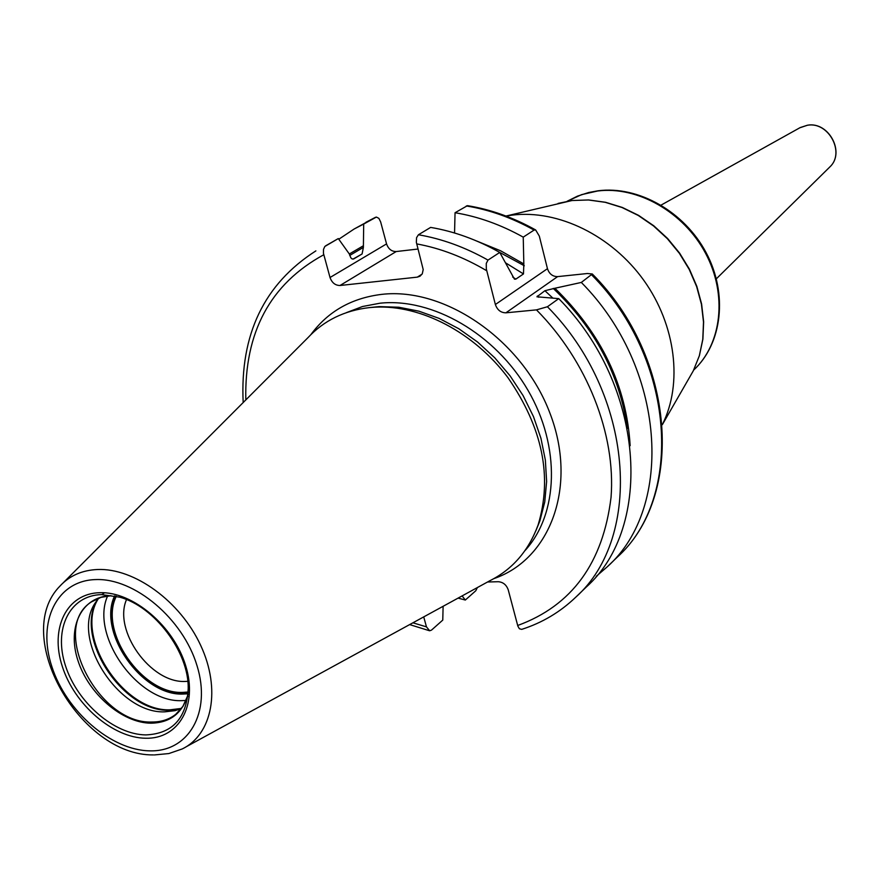 <?xml version="1.0" encoding="UTF-8"?>
<svg xmlns="http://www.w3.org/2000/svg" width="880" height="880" viewBox="0 0 880 880"><rect width="100%" height="100%" fill="white"/><g stroke="black" fill="none" stroke-linecap="round" stroke-linejoin="round"><path stroke-width="1.32" d="M63.195 582.835L307.857 337.766C323.95 320.485 344.542 310.42 369.633 307.582L374.858 307.175C420.739 304.656 473.869 332.233 507.87 377.542C542.564 427.669 552.651 476.806 538.109 524.942C528.671 550.682 512.622 569.261 489.962 580.679L186.12 746.812M535.887 530.739L539.836 521.026L544.753 501.963L546.623 481.481L545.358 460.075L540.936 438.262L533.467 416.592L523.105 395.615L510.103 375.859L494.791 357.841L477.554 342.012L458.854 328.768L439.153 318.406L418.957 311.19L398.772 307.23L379.093 306.614L368.676 307.681M487.553 581.999L498.245 581.713C503.096 582.098 506.429 584.815 508.244 589.875L517.847 626.076L519.376 628.76L521.719 629.365C542.124 622.831 560.087 612.161 575.608 597.333C643.907 536.668 633.798 393.954 547.426 306.746L558.745 298.628C644.402 385.022 654.203 526.68 586.179 587.136L575.608 597.333M380.655 221.936L386.551 243.903C388.377 249.007 391.6 251.559 396.209 251.548L340.01 285.494C335.28 285.45 331.947 282.799 330.022 277.508L323.422 253.209L323.51 249.37L324.808 246.488L338.305 238.568L349.327 253.99L350.823 257.807L352.077 258.918L353.716 258.918L362.087 253.968L363.385 247.39L363.693 224.059L376.387 217.063L378.884 218.361L380.655 221.936M418.033 249.029L396.209 251.548M630.157 445.709C626.582 386.067 601.491 333.586 554.895 288.255L581.317 282.436L592.306 273.977L587.378 273.515L557.623 276.617C552.651 276.595 549.263 273.955 547.459 268.686L539.308 236.093L535.667 229.966C513.392 217.536 490.655 209.429 467.478 205.656L455.048 212.729L454.553 232.991M662.343 424.578C682.924 383.812 675.939 325.226 643.83 280.368C611.732 235.499 558.118 209.44 512.303 215.105L506.022 216.062M443.113 606.298L442.772 620.092L431.486 630.124L429.66 630.773L426.47 626.868L423.72 616.902M547.426 306.746L536.47 309.87L505.901 312.818C500.797 312.741 497.288 309.98 495.374 304.513L486.31 268.917L486.277 263.45L487.993 260.095C465.135 247.225 441.947 238.777 418.418 234.762L416.57 237.666L416.35 242.297L423.203 269.566L422.29 273.768L420.057 276.188L417.329 277.134L340.01 285.494M477.389 587.554L475.772 590.755L465.333 600.039L462.11 595.903M418.418 234.762L430.639 227.403C454.036 231.352 477.07 239.69 499.763 252.428L514.459 279.158L515.823 279.136L523.479 273.933L523.831 263.945L500.643 250.8L476.718 241.032M455.048 212.729C478.148 216.535 500.874 224.675 523.237 237.138L534.083 230.076L535.667 229.966M581.317 282.436C665.544 367.191 674.729 506.759 607.288 566.775L596.2 576.356M487.993 260.095L499.763 252.428M554.895 288.255L544.907 290.719L536.932 296.802L558.745 298.628M523.237 237.138L523.831 263.945M349.327 253.99L363.011 245.971M465.333 600.039L458.073 598.114M338.789 239.239L354.09 229.042L363.693 224.059M325.6 245.839L338.305 238.568M98.736 598.048L94.787 603.581C70.961 639.727 118.899 713.779 164.637 711.854L175.065 710.666L181.478 708.422L169.994 709.819C122.617 711.843 73.37 634.832 98.791 598.037M188.144 692.021L182.479 692.406C141.977 694.243 98.483 631.125 116.347 596.255M187.792 681.34L184.976 681.45C150.568 683.089 112.992 630.531 126.5 599.588M115.731 596.101C97.988 631.433 141.867 694.837 182.666 693L188.111 692.659M149.622 750.849C188.408 752.103 211.629 712.734 197.043 665.753C183.04 618.772 134.464 577.863 95.623 579.579C56.551 580.591 36.982 621.797 51.821 666.49C66.11 711.194 111.034 750.266 149.622 750.849M145.651 738.243C112.827 737.891 74.437 704.572 62.304 666.435C49.709 628.309 66.561 593.406 99.759 592.691C132.759 591.382 173.789 626.032 185.713 665.808C198.132 705.584 178.64 739.167 145.651 738.243M154.352 754.941L168.85 753.555L182.149 748.979C212.333 734.58 221.188 689.172 200.64 645.304C180.367 601.381 134.431 567.974 97.581 569.503C82.093 570.185 69.564 575.696 60.005 586.036C11.011 635.415 80.047 755.931 153.45 754.919M346.39 312.642L362.505 306.515L379.951 303.215C432.333 297.572 495.341 333.905 528.011 390.346C560.868 446.699 558.547 514.195 524.876 550.737M493.867 578.633C550.726 559.196 577.929 485.661 549.923 413.127C522.544 340.483 445.324 286.957 381.788 294.36C351.571 298.034 327.943 311.443 310.915 334.587M689.073 378.18L693.264 370.887L699.325 355.806L702.779 339.383L703.505 322.047L701.437 304.271L696.63 286.561L689.205 269.401L679.349 253.286L667.337 238.656L653.51 225.929L638.264 215.457L622.028 207.515L605.275 202.323L588.445 199.98L572.011 200.53L558.052 203.423M693.671 370.073C721.93 343.882 727.54 294.36 705.54 253.242C683.694 212.058 637.472 185.823 597.52 191.015L581.625 194.634L567.127 201.267L577.522 196.119L588.698 192.511L598.092 190.784C638.473 185.548 684.508 211.761 706.189 252.78C728.035 293.711 722.392 343.442 693.671 370.084M829.411 167.376L829.774 167.013C845.482 152.812 828.586 121.253 807.356 125.257L799.755 127.82M426.47 626.868L412.918 622.809M245.817 399.905C244.299 332.277 270.281 283.899 323.741 254.771M486.695 270.743C463.793 257.18 440.462 248.226 416.669 243.892M517.671 625.493C571.934 605.671 603.064 562.914 611.061 497.222C615.912 434.357 587.191 361.064 536.47 309.87M354.09 229.042L375.419 217.349M386.551 243.903L330.022 277.508M422.07 274.142L417.329 277.134M592.306 273.977C675.862 357.511 685.157 496.43 617.045 557.359C684.211 497.552 675.312 358.963 591.734 274.956M534.083 230.076C511.874 217.734 489.28 209.693 466.312 205.953M557.623 276.617L505.901 312.818M349.723 255.453L363.385 247.39M627.44 428.505C619.729 374.891 594.99 328.196 553.234 288.42M524.293 265.76L492.47 248.468M352.99 259.116L362.087 253.968M547.459 268.686L495.374 304.513M538.736 297.264L537.361 296.032M515.823 279.136L512.666 277.002M552.75 298.001L544.907 290.719M523.479 273.933L505.868 263.021M145.838 734.91C114.191 734.602 77.143 702.46 65.461 665.676C53.317 628.903 69.619 595.265 101.618 594.605L119.768 597.179C154.781 606.65 188.947 652.234 188.21 688.479C186.659 718.278 172.535 733.755 145.838 734.91M110.957 595.705C81.851 596.288 66.869 626.846 77.858 660.319C88.429 693.814 122.199 723.03 150.997 723.195C170.17 722.799 182.49 713.207 187.979 694.441M187.55 696.058L182.897 706.387L175.846 714.241C169.191 719.488 161.194 722.084 151.855 722.018C98.076 724.383 49.126 627.935 91.564 601.821L102.036 596.882M175.846 714.241L182.996 706.398L187.803 696.278M175.065 710.666L179.894 709.038L169.202 710.259C122.32 712.239 73.271 636.471 97.702 599.401L97.922 599.016M185.999 700.458L181.489 700.656C137.522 702.482 89.87 635.008 107.646 595.947M114.631 595.859C97.108 631.983 141.68 695.893 182.985 694.067L188.034 693.781M379.093 306.614L374.858 307.175M539.836 521.026L538.109 524.942M662.354 424.655L693.264 370.887L699.391 355.685L702.889 339.174L703.637 321.783L701.602 303.996L696.817 286.297L689.414 269.17L679.591 253.099L667.623 238.513L653.818 225.819L638.594 215.38L622.347 207.46L605.539 202.279L588.632 199.947L572.077 200.519L505.956 216.04M716.353 278.806L829.774 167.013C845.57 152.702 828.762 121.22 807.433 125.224L800.206 127.567L661.1 205.095M365.86 222.321L375.562 217.272M607.288 566.775L617.045 557.359M315.887 250.877C264.132 283.976 239.899 334.532 243.177 402.545M409.64 624.591L429.121 630.63M91.564 601.821L100.529 597.432L111.012 595.716M101.86 594.627L104.5 592.779M94.787 603.581L97.933 599.016"/></g></svg>
